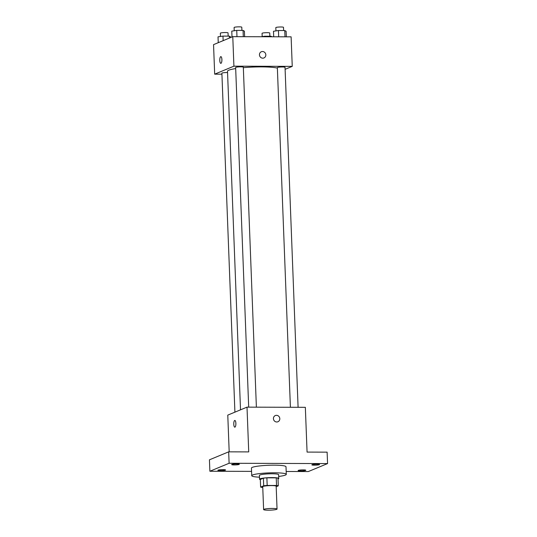 <?xml version="1.0" encoding="UTF-8"?>
<svg xmlns="http://www.w3.org/2000/svg" width="537" height="537" viewBox="0 0 537 537"><rect width="100%" height="100%" fill="white"/><g stroke="black" fill="none" stroke-linecap="round" stroke-linejoin="round"><path stroke-width="0.81" d="M263.949 509.298A6.726 0.832 -2.2 0 1 271.38 508.452A6.726 0.832 -2.2 0 1 277.045 509.056A6.726 0.832 -2.2 0 1 270.359 510.15A6.726 0.832 -2.2 0 1 263.613 509.573A6.726 0.832 -2.2 0 1 263.949 509.298M263.613 509.573L262.734 486.717A6.726 0.832 -2.2 0 1 263.07 486.441A6.726 0.832 -2.2 0 1 270.5 485.596A6.726 0.832 -2.2 0 1 276.172 486.2L277.045 509.056M260.62 487.072L260.324 479.454L263.405 478.178L263.701 485.797L260.62 487.072A9.129 1.134 -2.2 0 0 262.371 487.442L262.761 487.442M276.193 486.71L278.287 485.844A9.129 1.134 -2.2 0 0 276.535 485.475L267.178 485.448A9.129 1.134 -2.2 0 0 263.701 485.797M276.535 485.475L276.24 477.856L266.882 477.829L267.178 485.448M263.405 478.178A9.129 1.134 -2.2 0 1 266.882 477.829M276.24 477.856A9.129 1.134 -2.2 0 1 277.991 478.225L278.287 485.844M278.018 478.964A9.606 1.195 177.8 0 0 278.757 478.474A9.606 1.195 177.8 0 0 272.165 477.594A9.606 1.195 177.8 0 0 259.559 479.205A9.606 1.195 177.8 0 0 260.331 479.642M259.559 479.205L259.411 475.399A9.606 1.195 -2.2 0 1 259.895 475.003A9.606 1.195 -2.2 0 1 272.017 473.782A9.606 1.195 -2.2 0 1 278.609 474.661L278.757 478.474M259.485 477.185A17.291 2.148 -2.2 0 1 251.732 475.695A17.291 2.148 -2.2 0 1 252.605 474.977A17.291 2.148 -2.2 0 1 271.709 472.808A17.291 2.148 -2.2 0 1 286.288 474.366A17.291 2.148 -2.2 0 1 278.676 476.447M251.732 475.695L251.444 468.076A17.291 2.148 -2.2 0 1 252.309 467.358A17.291 2.148 -2.2 0 1 271.42 465.19A17.291 2.148 -2.2 0 1 285.999 466.747L286.288 474.366M300.754 470.889A3.84 0.477 -2.2 0 1 298.116 470.54A3.84 0.477 -2.2 0 1 301.935 469.915A3.84 0.477 -2.2 0 1 305.795 470.244A3.84 0.477 -2.2 0 1 300.754 470.889M220.532 470.634A3.84 0.477 -2.2 0 1 217.894 470.284A3.84 0.477 -2.2 0 1 221.714 469.66A3.84 0.477 -2.2 0 1 225.574 469.989A3.84 0.477 -2.2 0 1 220.532 470.634M234.286 464.928A3.84 0.477 -2.2 0 1 231.648 464.579A3.84 0.477 -2.2 0 1 235.468 463.955A3.84 0.477 -2.2 0 1 239.327 464.283A3.84 0.477 -2.2 0 1 234.286 464.928M314.501 465.183A3.84 0.477 -2.2 0 1 311.863 464.834A3.84 0.477 -2.2 0 1 315.689 464.21A3.84 0.477 -2.2 0 1 319.542 464.539A3.84 0.477 -2.2 0 1 314.501 465.183M286.181 471.486L308.325 471.56L327.563 463.579L229.111 463.263L209.88 471.244L251.571 471.379M327.563 463.579L327.12 452.147L307.07 452.087L305.345 407.321L247.007 407.14L248.725 451.899L228.675 451.839L229.111 463.263M273.427 418.645A3.363 3.162 -112.5 0 1 279.535 417.444A3.363 3.162 -112.5 0 1 277.904 421.76A3.363 3.162 -112.5 0 1 273.427 418.645M228.675 451.839L209.437 459.82L209.88 471.244M247.007 407.14L227.775 415.114L229.185 451.839M234.817 427.163A3.363 1.061 90.2 0 1 233.77 424.015A3.363 1.061 90.2 0 1 234.703 420.471A3.363 1.061 90.2 0 1 234.837 420.444A3.363 1.061 90.2 0 1 235.884 423.807A3.363 1.061 90.2 0 1 234.817 427.163A3.363 1.061 90.2 0 1 233.77 424.022A3.363 1.061 90.2 0 1 234.696 420.471A3.363 1.061 90.2 0 1 234.837 420.444M275.327 415.551A3.363 3.162 -112.5 0 1 279.535 417.444A3.363 3.162 -112.5 0 1 277.904 421.767M240.516 409.832L227.507 71.26A25.971 3.222 -2.2 0 1 228.816 70.186A25.971 3.222 -2.2 0 1 235.683 68.588M243.342 67.675A25.971 3.222 -2.2 0 1 277.374 68.105M227.56 72.562A3.84 0.477 177.8 0 0 221.888 73.2L234.911 412.154M290.403 407.274L277.354 67.622A3.84 0.477 -2.2 0 1 277.548 67.467A3.84 0.477 -2.2 0 1 281.797 66.984A3.84 0.477 -2.2 0 1 285.033 67.326L298.095 407.301M248.691 407.14L235.642 67.494A3.84 0.477 -2.2 0 1 235.837 67.333A3.84 0.477 -2.2 0 1 240.079 66.85A3.84 0.477 -2.2 0 1 243.321 67.199L256.384 407.167M285.113 69.327L292.249 66.366L233.91 66.179L214.679 74.16L221.929 74.187M233.91 66.179L232.776 36.657L291.114 36.838L292.249 66.366M259.452 54.834A3.363 3.162 -112.5 0 1 265.56 53.633A3.363 3.162 -112.5 0 1 263.929 57.949A3.363 3.162 -112.5 0 1 259.452 54.834M232.776 36.657L213.545 44.638L214.679 74.16M220.841 63.353A3.363 1.061 90.2 0 1 219.794 60.204A3.363 1.061 90.2 0 1 220.72 56.654A3.363 1.061 90.2 0 1 220.861 56.627A3.363 1.061 90.2 0 1 221.909 59.996A3.363 1.061 90.2 0 1 220.835 63.353A3.363 1.061 90.2 0 1 219.787 60.204A3.363 1.061 90.2 0 1 220.72 56.654A3.363 1.061 90.2 0 1 220.861 56.627M261.351 51.74A3.363 3.162 -112.5 0 1 265.56 53.633A3.363 3.162 -112.5 0 1 263.929 57.949M230.682 37.523L230.655 36.878L229.299 36.12L222.983 36.1L218.022 36.838L218.25 42.685M229.299 36.12L229.373 38.067M222.983 36.1L223.157 40.644M220.479 36.476L220.351 33.2A3.84 0.477 -2.2 0 1 220.546 33.039A3.84 0.477 -2.2 0 1 224.795 32.556A3.84 0.477 -2.2 0 1 228.03 32.905L228.158 36.12M271.957 36.778L271.017 36.254L264.701 36.234L261.25 36.744M271.017 36.254L271.037 36.778M264.701 36.234L264.721 36.758M262.19 36.603L262.069 33.328A3.84 0.477 -2.2 0 1 262.257 33.173A3.84 0.477 -2.2 0 1 266.506 32.69A3.84 0.477 -2.2 0 1 269.749 33.032L269.869 36.248M244.617 36.697L244.409 31.173L243.053 30.414L236.736 30.394L231.776 31.133L231.997 36.979M243.053 30.414L243.295 36.691M236.736 30.394L236.978 36.67M234.233 30.77L234.105 27.494A3.84 0.477 -2.2 0 1 234.3 27.333A3.84 0.477 -2.2 0 1 238.542 26.85A3.84 0.477 -2.2 0 1 241.784 27.199L241.905 30.414M286.335 36.825L286.12 31.307L284.764 30.549L278.448 30.528L273.487 31.267L273.702 36.785M284.764 30.549L285.006 36.825M278.448 30.528L278.69 36.805M275.944 30.898L275.817 27.622A3.84 0.477 -2.2 0 1 276.011 27.468A3.84 0.477 -2.2 0 1 280.26 26.984A3.84 0.477 -2.2 0 1 283.496 27.327L283.623 30.542"/></g></svg>
